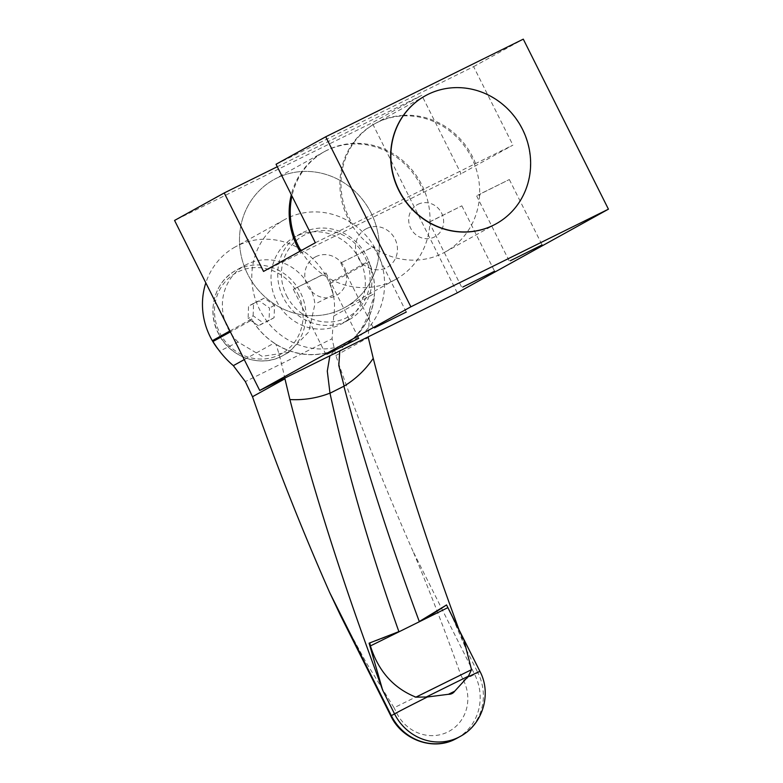 <?xml version="1.0" encoding="UTF-8"?>
<svg xmlns="http://www.w3.org/2000/svg" width="783" height="783" viewBox="0 0 783 783"><rect width="100%" height="100%" fill="white"/><g stroke="black" fill="none" stroke-linecap="round" stroke-linejoin="round"><path stroke-width="0.59" stroke-dasharray="3.92 2.94" d="M293.312 289.328L326.012 272.954L323.702 274.265L324.309 275.479L322.204 275.048L293.312 289.328L326.061 354.719M477.552 195.349L509.341 179.532L480.449 193.812L479.558 195.809L478.951 194.595L477.552 195.349M341.731 262.471L373.364 246.772L373.971 247.986L373.511 246.655L341.731 262.471M429.133 222.206L461.833 205.831L430.053 221.648L429.28 222.088L429.887 223.302L429.133 222.206L461.882 287.606M425.218 95.839A73.142 68.855 -119 0 1 522.271 129.391A73.142 68.855 -119 0 1 496.06 223.84M276.624 178.172A73.142 68.855 -119 0 1 371.113 213.054A73.142 68.855 -119 0 1 342.122 308.962A73.142 68.855 -119 0 1 247.634 274.07A73.142 68.855 -119 0 1 276.624 178.172A73.142 68.855 61 0 0 273.952 179.571A73.142 68.855 61 0 0 248.368 275.499A73.142 68.855 61 0 0 342.122 308.962A73.142 68.855 61 0 0 344.794 307.562A73.142 68.855 61 0 0 370.379 211.635A73.142 68.855 61 0 0 276.624 178.172M457.272 292.842L372.131 122.814L174.57 220.444M277.29 166.73L421.792 95.33L372.131 122.814M263.528 271.427L461.089 173.797L421.792 95.33M423.74 192.256A73.142 68.855 61 0 0 354.21 143.925A73.142 68.855 61 0 0 291.315 194.722M299.879 251.314A73.142 68.855 61 0 0 300.887 252.968M315.353 242.74L512.914 145.119L461.089 173.797M475.565 163.578A73.142 68.855 61 0 0 403.558 115.326M403.421 115.336A73.142 68.855 61 0 0 352.712 224.281M276.056 164.264L473.617 66.643L512.914 145.119M473.617 66.643L523.289 39.15M406.269 312.055L373.511 246.655M300.956 250.717A73.142 68.855 61 0 0 392.87 280.872A73.142 68.855 61 0 0 395.542 279.472A73.142 68.855 61 0 0 421.127 183.545A73.142 68.855 61 0 0 327.372 150.082A73.142 68.855 61 0 0 324.691 151.481A73.142 68.855 61 0 0 291.951 195.995M315.921 256.648A21.944 20.661 61 0 0 307.23 285.413A21.944 20.661 61 0 0 335.574 295.886A21.944 20.661 61 0 0 344.266 267.111A21.944 20.661 61 0 0 315.921 256.648M366.669 228.558A21.944 20.661 61 0 0 357.968 257.333A21.944 20.661 61 0 0 386.313 267.796A21.944 20.661 61 0 0 395.014 239.021A21.944 20.661 61 0 0 366.669 228.558M377.034 122.588A73.142 68.855 -119 0 1 470.789 156.052A73.142 68.855 -119 0 1 445.204 251.979A73.142 68.855 -119 0 1 442.532 253.389A73.142 68.855 -119 0 1 348.778 219.925A73.142 68.855 -119 0 1 374.362 123.988A73.142 68.855 -119 0 1 377.034 122.588M417.965 204.334A18.283 17.216 -119 0 1 441.592 213.054A18.283 17.216 -119 0 1 434.34 237.034A18.283 17.216 -119 0 1 410.723 228.313A18.283 17.216 -119 0 1 417.965 204.334M349.296 342.572A69.491 65.41 61 0 0 351.841 341.241A69.491 65.41 61 0 0 376.143 250.11A69.491 65.41 61 0 0 287.077 218.32A69.491 65.41 61 0 0 284.532 219.651A69.491 65.41 61 0 0 260.23 310.782A69.491 65.41 61 0 0 349.296 342.572M229.918 330.974L251.637 318.955A69.491 65.41 61 0 0 336.533 349.394L341.917 346.732A69.491 65.41 61 0 0 368.695 261.111L369.145 262.021A69.56 65.478 -119 0 1 374.499 293.478A69.491 65.41 -119 0 0 374.411 295.69L369.713 308.982C365.269 325.845 356.578 338.148 343.649 345.9L339.793 350.901M351.841 341.241L343.649 345.9M284.532 219.651L235.194 246.958A69.491 65.41 61 0 1 237.738 245.627A69.491 65.41 61 0 1 333.352 294.956L329.526 282.79L368.695 261.111M238.071 342.044A48.644 45.786 -119 0 1 227.794 328.048A48.644 45.786 -119 0 1 245.294 265.202A48.644 45.786 -119 0 1 309.902 287.469A48.644 45.786 -119 0 1 314.942 304.058L308.708 332.041L288.956 352.223L262.139 356.343L238.071 342.044L219.661 351.136L212.467 340.634M366.542 256.158A49.378 46.481 -119 0 1 348.778 319.944A49.378 46.481 -119 0 1 283.201 297.344A49.378 46.481 -119 0 1 300.966 233.549A49.378 46.481 -119 0 1 366.542 256.158M276.516 301.044A49.378 46.481 61 0 0 342.102 323.643A49.378 46.481 61 0 0 359.857 259.858A49.378 46.481 61 0 0 294.281 237.249A49.378 46.481 61 0 0 276.516 301.044M286.578 295.622A46.412 43.691 61 0 0 346.526 317.761A46.412 43.691 61 0 0 364.917 256.902A46.412 43.691 61 0 0 304.969 234.773A46.412 43.691 61 0 0 286.578 295.622M369.096 643.176A347.398 327.03 61 0 0 398.88 631.617M244.257 359.612L274.119 343.081A69.56 65.478 -119 0 1 252.087 319.865L230.378 331.884M274.119 343.081A69.491 65.41 -119 0 1 275.959 344.344C278.719 352.193 281.714 363.674 284.934 378.776M275.959 344.344A69.638 65.547 61 0 0 334.566 350.373L329.878 355.805M336.533 349.394L334.566 350.373M419.287 621.536A347.398 327.03 61 0 0 421.45 620.361M450.088 611.768L466.022 649.019L477.875 672.695A41.47 0.617 153.4 0 0 479.959 671.423M456.92 738.261A49.378 46.481 61 0 0 474.684 674.466L413.003 551.291C430.053 591.938 445.967 633.114 460.737 674.819L394.064 707.763L365.974 662.203L340.448 615.33M413.003 551.291A946.021 318.896 63.7 0 1 335.848 355.541L332.08 338.726L245.324 381.595M329.526 282.79A72.682 24.498 63.7 0 1 329.995 283.691C334.263 294.193 335.506 304.978 333.715 316.048L332.08 338.726M335.848 355.541L368.284 337.59L369.713 308.982M329.995 283.691L369.145 262.021M258.37 325.767L248.113 318.603L248.544 306.143L259.242 300.868L269.499 308.032L269.068 320.482L258.37 325.767L263.391 322.988L253.134 315.823L248.113 318.603M253.134 315.823L253.565 303.373L264.262 298.088L274.52 305.253L274.089 317.702L263.391 322.988M274.089 317.702L269.068 320.482M274.52 305.253L269.499 308.032M264.262 298.088L259.242 300.868M253.565 303.373L248.544 306.143M333.352 294.956L314.942 304.058M235.194 246.958A69.491 65.41 61 0 0 205.831 282.869M218.408 349.609A69.491 65.41 61 0 0 219.661 351.136M251.637 318.955L252.087 319.865M343.884 345.763A69.638 65.547 61 0 0 374.411 295.69M458.799 629.17L466.022 649.019M218.418 333.235A48.644 45.786 61 0 0 283.035 355.502A48.644 45.786 61 0 0 300.535 292.656A48.644 45.786 61 0 0 235.918 270.389A48.644 45.786 61 0 0 218.418 333.235M297.951 293.977A46.373 43.652 -119 0 1 279.57 354.777A46.373 43.652 -119 0 1 219.661 332.658A46.373 43.652 -119 0 1 238.042 271.858A46.373 43.652 -119 0 1 297.951 293.977M460.737 674.819L463.428 680.202L477.875 672.695A49.378 46.481 -119 0 1 460.11 736.49M463.428 680.202A39.502 37.183 -119 0 1 447.778 731.988A39.502 37.183 -119 0 1 396.756 713.147L394.064 707.763M390.844 715.956L396.756 713.147M333.715 316.048L374.499 293.478M476.641 195.916L509.39 261.307M340.811 263.029L373.56 328.429M461.833 205.831L494.582 271.231M509.341 179.532L542.09 244.932M326.012 272.954L358.761 338.344M324.691 151.481L273.952 179.571M395.542 279.472L344.794 307.562M445.204 251.979L495.952 223.899M374.362 123.988L425.11 95.908M288.956 352.223L283.035 355.502C261.238 368.401 229.654 357.528 218.31 333.304C206.506 311.037 214.777 281.4 235.918 270.389L245.294 265.202M348.778 319.944L342.102 323.643M300.966 233.549L294.281 237.249"/><path stroke-width="1.17" d="M326.971 354.161L358.761 338.344L326.971 354.161M510.301 260.749L542.09 244.932L510.301 260.749M374.48 327.862L406.269 312.055L374.48 327.862M462.792 287.038L494.582 271.231L462.792 287.038M410.869 306.809L608.43 209.178L523.289 39.15L325.728 136.78L410.869 306.809L259.711 390.472L174.57 220.444L224.232 192.951L277.29 166.73M496.06 223.84A73.142 68.855 -119 0 1 398.792 190.406A73.142 68.855 -119 0 1 425.218 95.839M608.43 209.178L457.272 292.842L259.711 390.472M325.728 136.78L276.056 164.264L315.353 242.74L263.528 271.427L224.232 192.951M291.315 194.722A73.142 68.855 61 0 0 299.879 251.314M291.951 195.995A73.142 68.855 61 0 0 300.956 250.717M427.998 94.381A73.142 68.855 -119 0 1 521.752 127.844A73.142 68.855 -119 0 1 496.168 223.781A73.142 68.855 -119 0 1 493.496 225.181A73.142 68.855 -119 0 1 399.741 191.718A73.142 68.855 -119 0 1 425.326 95.78A73.142 68.855 -119 0 1 427.998 94.381M421.45 620.361A347.398 327.03 61 0 0 421.88 620.116A347.398 327.03 61 0 0 446.535 604.916L479.959 671.423C491.93 693.914 482.768 724.637 460.11 736.49A49.378 46.481 -119 0 1 458.309 737.439A49.378 46.481 -119 0 1 394.534 713.881L382.672 690.205L369.096 643.176L398.88 631.617C369.635 549.206 346.673 469.741 329.995 393.223L327.294 371.122L329.878 355.805M229.918 330.974L212.467 340.634A72.682 24.498 63.7 0 1 212.937 341.535C218.888 351.127 225.69 359.162 233.344 365.651L244.257 359.612M212.937 341.535L230.378 331.884M233.344 365.651L245.324 381.595L252.498 396.727A946.021 318.896 -116.3 0 0 329.653 592.477L391.334 715.652L394.534 713.881A41.47 0.617 -26.6 0 1 427.361 696.987L448.444 694.296A7.899 7.438 61 0 0 454.698 691.213L468.42 676.179L471.523 669.671L463.898 639.965L446.535 604.916M252.498 396.727L284.934 378.776L289.896 399.545A105.079 98.912 61 0 0 329.751 393.213M339.793 350.901L338.804 365.455L344.129 386.107L329.995 393.223M343.943 386.332C363.85 461.324 388.965 539.732 419.287 621.536L446.476 604.995M447.905 607.628L370.408 645.926C378.306 671.09 393.477 688.159 415.92 697.154L427.361 696.987M369.782 642.892L370.408 645.926M382.672 690.205L365.925 644.203C335.535 559.874 310.195 478.325 289.896 399.545M390.844 715.956C401.982 739.681 432.666 751.024 455.07 739.23L456.92 738.261A49.378 46.481 61 0 1 455.119 739.201A49.378 46.481 61 0 1 391.334 715.652L390.844 715.956L340.448 615.33L329.653 592.477M205.831 282.869A69.491 65.41 61 0 0 218.408 349.609M344.129 386.107A105.079 98.912 61 0 0 373.246 358.35L368.284 337.59M458.799 629.17L449.276 603.018C418.034 515.938 392.694 434.379 373.246 358.35M479.959 671.423A41.47 0.617 153.4 0 0 467.647 677.08M454.698 691.213L448.444 694.296M425.805 697.232L468.42 676.179M471.523 669.671L415.92 697.154M460.11 736.49L456.92 738.261"/></g></svg>
